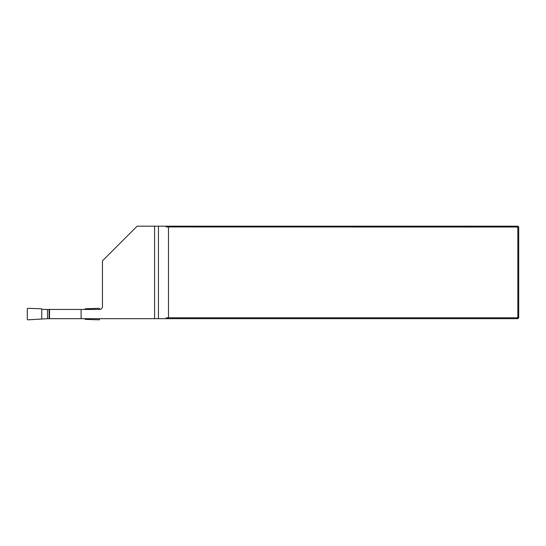 <?xml version="1.0" encoding="UTF-8"?>
<svg xmlns="http://www.w3.org/2000/svg" width="546" height="546" viewBox="0 0 546 546"><rect width="100%" height="100%" fill="white"/><g stroke="black" fill="none" stroke-linecap="round" stroke-linejoin="round"><path stroke-width="0.82" d="M41.755 318.693L41.755 308.79L27.894 308.306A0.587 0.58 43.9 0 0 27.3 308.879L27.3 319.253A0.587 0.58 136.1 0 0 27.894 319.826L47.522 318.693L47.522 309.445L81.101 309.445L81.101 318.673L154.586 318.673L154.586 226.174L137.142 226.174L102.457 260.858L102.457 306.552A2.894 2.894 0 0 1 99.563 309.445L99.563 308.879A0.587 0.58 -43.9 0 0 98.969 308.306L85.115 308.79L85.115 309.445M81.101 309.445L99.836 309.432M166.182 226.174L166.182 226.945L167.288 226.174L154.586 226.174M167.288 226.174L517.833 226.174L517.833 227.04L166.182 226.945M167.288 318.673L166.182 317.902L168.489 317.806L517.833 317.806L517.833 318.673L154.586 318.673M81.101 318.673L49.12 318.673L49.12 309.445M518.7 227.04L518.7 317.806L517.833 317.806L517.833 227.04L518.7 227.04L517.833 226.174M168.489 317.806L168.489 227.04M166.182 317.902L166.182 318.673M518.7 317.806L517.833 318.673M49.529 309.445L49.529 318.673M47.522 318.693L79.341 318.673M79.341 318.693L85.115 318.673M41.755 309.445L47.522 309.445M85.115 318.693L85.115 319.342L98.969 319.826A0.587 0.58 -136.1 0 0 99.563 319.253L99.563 318.673M158.442 226.174L158.442 318.673"/></g></svg>
